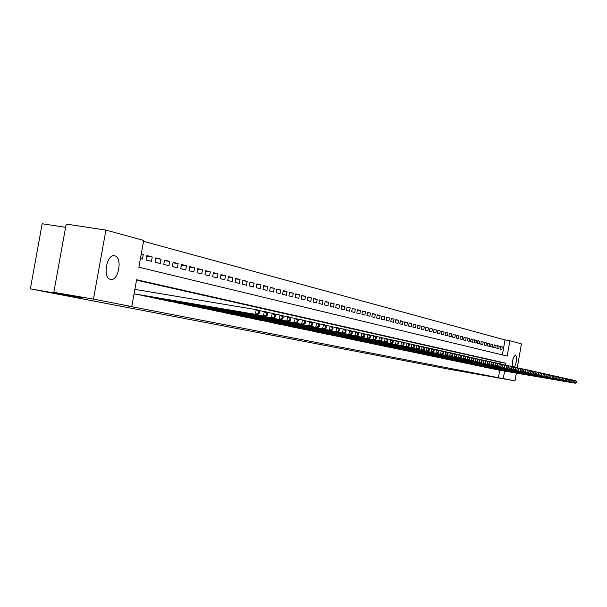 <?xml version="1.0" encoding="UTF-8"?>
<svg xmlns="http://www.w3.org/2000/svg" width="607" height="607" viewBox="0 0 607 607"><rect width="100%" height="100%" fill="white"/><g stroke="black" fill="none" stroke-linecap="round" stroke-linejoin="round"><path stroke-width="0.91" d="M512.452 366.651C512.096 360.695 513.12 356.825 515.533 355.027L515.548 355.034C517.164 357.705 516.83 361.704 514.546 367.045M110.527 279.387C102.325 278.211 106.711 253.423 114.693 255.828L114.776 255.851C122.88 257.292 118.494 281.671 110.542 279.387L110.527 279.387M65.602 227.329L42.179 223.763L30.35 288.886L448.854 369.162L514.994 380.847L503.286 378.571L504.592 371.082M30.35 288.886L83.136 297.969L53.826 292.308L66.193 224.066L105.921 230.091L143.684 240.433L138.859 267.217L507.209 356.066L509.888 340.724L521.436 343.888L517.293 367.66M502.376 354.898L504.986 339.92L143.518 241.32M504.986 339.92L509.888 340.724M496.443 369.572L498.301 370.004M493.316 368.912L495.191 369.352M490.137 368.252L492.042 368.692M486.928 367.576L488.855 368.024M483.673 366.894L485.623 367.349M480.38 366.203L482.353 366.666M477.041 365.505L479.044 365.975M473.665 364.799L475.691 365.277M470.235 364.086L472.292 364.564M466.768 363.358L468.847 363.843M463.255 362.622L465.357 363.115M459.689 361.878L461.828 362.379M456.085 361.119L458.247 361.628M452.427 360.353L454.613 360.869M448.717 359.579L450.94 360.095M444.961 358.79L447.207 359.321M441.145 357.993L443.429 358.532M437.283 357.182L439.597 357.728M433.368 356.362L435.712 356.916M429.399 355.535L431.774 356.089M425.37 354.693L427.783 355.254M421.281 353.835L423.732 354.412M417.138 352.963L419.619 353.547M412.935 352.083L415.454 352.675M408.67 351.195L411.227 351.794M404.345 350.285L406.933 350.899M399.952 349.366L402.585 349.989M395.491 348.433L398.162 349.063M390.969 347.485L393.677 348.122M386.378 346.529L389.133 347.174M381.72 345.55L384.512 346.21M376.985 344.556L379.823 345.224M372.174 343.554L375.058 344.23M367.296 342.53L370.217 343.221M362.333 341.491L365.308 342.189M357.303 340.436L360.315 341.149M352.181 339.366L355.247 340.087M346.984 338.274L350.102 339.01M341.703 337.173L344.867 337.917M336.331 336.043L339.548 336.802M330.876 334.905L334.146 335.671M325.322 333.744L328.653 334.525M319.684 332.56L323.061 333.357M313.948 331.361L317.385 332.166M308.098 330.269L311.611 330.959M302.18 328.895L305.731 329.73M296.14 327.628L299.759 328.478M289.994 326.338L293.674 327.211M283.742 325.033L287.49 325.913M277.384 323.698L281.193 324.601M270.904 322.34L274.789 323.258M264.311 320.959L268.264 321.892M257.596 319.555L261.617 320.504M250.759 318.121L254.857 319.092M243.794 316.664L247.967 317.651M236.692 315.177L240.949 316.179M229.461 313.66L233.794 314.684M222.094 312.119L226.51 313.159M214.582 310.541L219.081 311.611M206.919 308.94L211.509 310.025M199.111 307.301L203.793 308.409M191.144 305.632L195.917 306.763M183.018 303.932L187.889 305.086M174.725 302.195L179.695 303.371M166.265 300.419L171.341 301.618M157.623 298.606L162.805 299.835M148.806 296.762L154.095 298.014M139.8 294.873L145.202 296.155M141.181 254.318L143.252 254.644L141.219 254.121M146.78 256.101L152.251 256.958L146.879 255.577L146.09 259.963L151.469 261.321L152.251 256.958M155.711 258.385L161.067 259.227L155.802 257.869L155.02 262.209L160.294 263.537L161.067 259.227M164.451 260.615L169.702 261.442L164.543 260.122L163.769 264.417L168.936 265.714L169.702 261.442M173.018 262.808L178.155 263.62L173.101 262.323L172.342 266.572L177.396 267.846L178.155 263.62M181.41 264.956L186.448 265.752L181.493 264.477L180.734 268.689L185.696 269.933L186.448 265.752M189.627 267.057L194.566 267.839L189.71 266.587L188.967 270.76L193.823 271.982L194.566 267.839M197.685 269.121L202.526 269.887L197.768 268.658L197.025 272.786L201.79 273.985L202.526 269.887M205.583 271.139L210.326 271.89L205.667 270.692L204.931 274.774L209.605 275.95L210.326 271.89M213.33 273.12L217.981 273.856L213.406 272.68L212.685 276.731L217.26 277.885L217.981 273.856M220.925 275.062L225.485 275.79L221.001 274.637L220.28 278.643L224.772 279.774L225.485 275.79M228.376 276.967L232.845 277.68L228.444 276.549L227.739 280.517L232.147 281.625L232.845 277.68M235.683 278.841L240.069 279.539L235.751 278.431L235.053 282.361L239.37 283.446L240.069 279.539M242.853 280.677L247.163 281.36L242.921 280.275L242.231 284.167L246.472 285.237L247.163 281.36M249.887 282.475L254.121 283.15L249.963 282.08L249.272 285.943L253.43 286.99L254.121 283.15M256.799 284.243L260.949 284.903L256.867 283.856L256.184 287.68L260.274 288.712L260.949 284.903M263.575 285.98L267.657 286.633L263.643 285.601L262.968 289.387L266.981 290.396L267.657 286.633M270.236 287.68L274.235 288.325L270.305 287.308L269.637 291.064L273.575 292.058L274.235 288.325M276.777 289.357L280.707 289.987L276.838 288.993L276.177 292.711L280.047 293.689L280.707 289.987M283.196 291.003L287.058 291.618L283.264 290.647L282.604 294.334L286.405 295.29L287.058 291.618M289.509 292.612L293.302 293.227L289.569 292.263L288.917 295.92L292.657 296.861L293.302 293.227M295.708 294.205L299.433 294.805L295.768 293.856L295.123 297.483L298.796 298.409L299.433 294.805M301.8 295.761L305.465 296.353L301.861 295.427L301.216 299.016L304.828 299.926L305.465 296.353M307.787 297.293L311.383 297.878L307.84 296.967L307.21 300.526L310.761 301.421L311.383 297.878M313.667 298.803L317.211 299.372L313.728 298.477L313.098 302.005L316.588 302.885L317.211 299.372M319.457 300.283L322.939 300.844L319.51 299.964L318.895 303.462L322.317 304.327L322.939 300.844M325.147 301.74L328.569 302.294L325.2 301.429L324.586 304.896L327.955 305.746L328.569 302.294M330.739 303.174L334.108 303.72L330.792 302.863L330.185 306.307L333.501 307.142L334.108 303.72M336.24 304.585L339.556 305.116L336.293 304.282L335.694 307.696L338.949 308.515L339.556 305.116M341.658 305.966L344.913 306.497L341.703 305.67L341.104 309.062L344.313 309.866L344.913 306.497M346.976 307.332L350.186 307.855L347.029 307.043L346.438 310.397L349.594 311.194L350.186 307.855M352.219 308.675L355.368 309.183L352.272 308.386L351.681 311.717L354.784 312.499L355.368 309.183M357.371 309.995L360.475 310.496L357.424 309.714L356.84 313.022L359.898 313.789L360.475 310.496M362.447 311.292L365.505 311.793L362.5 311.019L361.916 314.297L364.928 315.056L365.505 311.793M367.44 312.575L370.452 313.06L367.493 312.302L366.916 315.557L369.875 316.3L370.452 313.06M372.357 313.834L375.323 314.312L372.41 313.569L371.833 316.793L374.754 317.529L375.323 314.312M377.197 315.071L380.119 315.549L377.243 314.813L376.681 318.015L379.55 318.736L380.119 315.549M381.97 316.293L384.838 316.763L382.015 316.035L381.454 319.214L384.277 319.927L384.838 316.763M386.659 317.499L389.489 317.954L386.705 317.241L386.151 320.397L388.935 321.095L389.489 317.954M391.287 318.683L394.072 319.138L391.325 318.432L390.779 321.566L393.518 322.256L394.072 319.138M395.84 319.843L398.579 320.299L395.878 319.601L395.332 322.712L398.033 323.387L398.579 320.299M400.324 320.997L403.025 321.437L400.37 320.754L399.823 323.842L402.487 324.51L403.025 321.437M404.748 322.127L407.403 322.567L404.786 321.892L404.247 324.95L406.872 325.618L407.403 322.567M409.103 323.243L411.721 323.675L409.141 323.007L408.602 326.05L411.189 326.703L411.721 323.675M413.39 324.343L415.977 324.768L413.435 324.115L412.904 327.135L415.446 327.772L415.977 324.768M417.624 325.428L420.165 325.845L417.662 325.2L417.13 328.197L419.642 328.827L420.165 325.845M421.789 326.498L424.301 326.907L421.827 326.27L421.304 329.244L423.785 329.874L424.301 326.907M425.902 327.552L428.375 327.955L425.939 327.332L425.416 330.284L427.859 330.898L428.375 327.955M429.953 328.592L432.389 328.986L429.991 328.372L429.475 331.301L431.881 331.908L432.389 328.986M433.944 329.609L436.35 330.011L433.982 329.396L433.474 332.31L435.841 332.909L436.35 330.011M437.882 330.618L440.257 331.012L437.92 330.413L437.412 333.304L439.756 333.896L440.257 331.012M441.767 331.619L444.112 332.006L441.805 331.407L441.304 334.282L443.611 334.859L444.112 332.006M445.599 332.598L447.913 332.977L445.637 332.393L445.136 335.246L447.412 335.823L447.913 332.977M449.377 333.569L451.654 333.941L449.415 333.364L448.914 336.202L451.16 336.764L451.654 333.941M453.11 334.525L455.356 334.897L453.141 334.328L452.647 337.135L454.863 337.697L455.356 334.897M456.783 335.466L458.998 335.83L456.821 335.269L456.327 338.061L458.513 338.615L458.998 335.83M460.409 336.392L462.602 336.756L460.447 336.202L459.962 338.979L462.117 339.518L462.602 336.756M463.991 337.31L466.153 337.667L464.029 337.12L463.543 339.882L465.668 340.413L466.153 337.667M467.527 338.22L469.651 338.569L467.557 338.031L467.079 340.77L469.181 341.301L469.651 338.569M471.009 339.116L473.111 339.457L471.047 338.926L470.569 341.65L472.641 342.173L473.111 339.457M474.454 339.996L476.525 340.337L474.484 339.814L474.014 342.515L476.055 343.031L476.525 340.337M477.846 340.868L479.894 341.202L477.876 340.686L477.413 343.372L479.431 343.881L479.894 341.202M481.199 341.726L483.225 342.06L481.23 341.544L480.767 344.215L482.755 344.715L483.225 342.06M484.507 342.576L486.503 342.902L484.538 342.401L484.075 345.049L486.048 345.542L486.503 342.902M487.778 343.41L489.75 343.737L487.808 343.236L487.345 345.876L489.288 346.362L489.75 343.737M491.002 344.237L492.952 344.564L491.033 344.07L490.577 346.688L492.497 347.166L492.952 344.564M494.189 345.057L496.109 345.375L494.219 344.89L493.764 347.492L495.661 347.963L496.109 345.375M497.338 345.861L499.235 346.18L497.368 345.694L496.913 348.281L498.787 348.752L499.235 346.18M140.422 258.536L142.455 259.052L143.252 254.644M500.024 349.063L501.875 349.533L502.315 346.969L500.472 346.498L500.024 349.063M505.631 365.118L505.965 363.221L136.605 279.728L131.772 306.55L124.033 305.215L498.393 377.721L499.698 370.24M500.767 364.101L501.063 362.394L136.522 280.184M134.056 293.887L136.12 294.251M53.826 292.308L93.448 299.122L105.921 230.091M516.345 373.108L514.994 380.847M498.393 377.721L503.286 378.571M131.772 306.55L93.448 299.122M501.063 362.394L505.965 363.221M500.441 346.658L502.315 346.969M134.071 293.811L257.436 314.676L134.504 293.978M134.868 289.38L256.2 309.646L258.248 310.101L259.53 311.702L258.711 311.52L258.385 313.356L259.204 313.531L259.53 311.702M258.385 313.356L255.388 314.236L256.2 309.646L258.711 311.52M257.436 314.676L259.204 313.531M141.355 295.412L263.514 315.989L143.616 295.882M258.559 310.488L266.329 311.899L267.604 313.478L266.807 313.303L266.481 315.116L267.285 315.291L267.604 313.478M266.481 315.116L263.514 315.989L264.326 311.452L266.807 313.303M265.525 316.422L267.285 315.291M150.331 297.286L271.473 317.704L152.539 297.749M266.632 312.279L274.235 313.652L275.51 315.223L274.728 315.048L274.41 316.839L275.191 317.013L275.51 315.223M274.41 316.839L271.473 317.704L272.27 313.22L274.728 315.048M273.438 318.129L275.191 317.013M159.117 299.122L279.258 319.388L161.287 299.577M274.531 314.024L281.967 315.374L283.241 316.922L282.475 316.755L282.156 318.531L282.923 318.698L283.241 316.922M282.156 318.531L279.258 319.388L280.047 314.95L282.475 316.755M281.178 319.798L282.923 318.698M167.722 300.928L286.883 321.027L169.846 301.368M282.263 315.731L289.539 317.059L290.806 318.592L290.063 318.425L289.744 320.185L290.495 320.344L290.806 318.592M289.744 320.185L286.883 321.027L287.657 316.642L290.063 318.425M288.757 321.437L290.495 320.344M176.151 302.688L294.342 322.643L178.238 303.121M289.827 317.408L296.952 318.705L298.219 320.223L297.483 320.064L297.18 321.801L297.908 321.96L298.219 320.223M297.18 321.801L294.342 322.643L295.116 318.296L297.483 320.064M296.186 323.038L297.908 321.96M184.414 304.411L301.649 324.214L186.455 304.843M297.24 319.047L304.213 320.314L305.48 321.824L304.76 321.664L304.456 323.387L305.169 323.546L305.48 321.824M304.456 323.387L301.649 324.214L302.415 319.919L304.76 321.664M303.454 324.608L305.169 323.546M192.518 306.11L308.804 325.762L194.513 306.527M304.494 320.655L311.323 321.9L312.582 323.394L311.884 323.235L311.581 324.942L312.286 325.094L312.582 323.394M311.581 324.942L308.804 325.762L309.562 321.505L311.884 323.235M310.572 326.141L312.286 325.094M200.454 307.764L315.815 327.272L202.419 308.174M311.603 322.226L318.296 323.448L319.548 324.927L318.857 324.775L318.561 326.46L319.252 326.612L319.548 324.927M318.561 326.46L315.815 327.272L316.566 323.061L318.857 324.775M317.544 327.651L319.252 326.612M208.239 309.395L322.689 328.759L210.159 309.798M318.569 323.766L325.117 324.965L326.376 326.429L325.693 326.285L325.405 327.955L326.08 328.099L326.376 326.429M325.405 327.955L322.689 328.759L323.425 324.586L325.693 326.285M324.381 329.123L326.08 328.099M215.872 310.989L329.419 330.208L217.761 311.383M325.39 325.276L331.809 326.445L333.061 327.909L332.401 327.757L332.105 329.411L332.773 329.555L333.061 327.909M332.105 329.411L329.419 330.208L330.155 326.08L332.401 327.757M331.081 330.565L332.773 329.555M223.361 312.552L336.02 331.634L225.212 312.939M332.082 326.756L338.372 327.909L339.617 329.351L338.972 329.206L338.676 330.845L339.328 330.982L339.617 329.351M338.676 330.845L336.02 331.634L336.748 327.545L338.972 329.206M337.651 331.983L339.328 330.982M230.706 314.092L342.492 333.031L232.527 314.472M338.638 328.212L344.806 329.335L346.051 330.769L345.413 330.625L345.125 332.249L345.762 332.386L346.051 330.769M345.125 332.249L342.492 333.031L343.213 328.979L345.413 330.625M344.093 333.372L345.762 332.386M237.914 315.594L348.843 334.396L239.697 315.966M345.064 329.631L351.112 330.739L352.348 332.158L351.726 332.021L351.445 333.622L352.068 333.759L352.348 332.158M351.445 333.622L348.843 334.396L349.549 330.39L351.726 332.021M350.406 334.738L352.068 333.759M244.993 317.074L355.065 335.739L246.738 317.438M351.37 331.027L357.303 332.112L358.54 333.524L357.925 333.387L357.644 334.973L358.259 335.11L358.54 333.524M357.644 334.973L355.065 335.739L355.77 331.771L357.925 333.387M356.605 336.073L358.259 335.11M251.935 318.523L361.173 337.06L253.65 318.887M357.553 332.401L363.373 333.463L364.602 334.859L364.003 334.723L363.722 336.301L364.329 336.43L364.602 334.859M363.722 336.301L361.173 337.06L361.871 333.129L364.003 334.723M362.683 337.386L364.329 336.43M258.749 319.95L367.167 338.357L260.441 320.306M363.623 333.744L369.329 334.783L370.558 336.172L369.967 336.043L369.693 337.598L370.278 337.727L370.558 336.172M369.693 337.598L367.167 338.357L367.85 334.457L369.967 336.043M368.646 338.676L370.278 337.727M265.449 321.353L373.047 339.624L267.103 321.695M369.572 335.056L375.179 336.081L376.401 337.454L375.816 337.333L375.543 338.873L376.128 339.002L376.401 337.454M375.543 338.873L373.047 339.624L373.73 335.762L375.816 337.333M374.496 339.935L376.128 339.002M272.019 322.727L378.821 340.868L273.643 323.068M375.422 336.354L380.915 337.355L382.137 338.721L381.568 338.592L381.295 340.125L381.864 340.246L382.137 338.721M381.295 340.125L378.821 340.868L379.496 337.044L381.568 338.592M380.248 341.172L381.864 340.246M278.476 324.077L384.489 342.09L280.077 324.411M381.158 337.621L386.553 338.607L387.767 339.966L387.205 339.837L386.94 341.354L387.494 341.475L387.767 339.966M386.94 341.354L384.489 342.09L385.157 338.296L387.205 339.837M385.885 342.394L387.494 341.475M284.82 325.398L390.051 343.289L286.39 325.731M386.788 338.873L392.084 339.837L393.29 341.18L392.744 341.058L392.479 342.56L393.025 342.682L393.29 341.18M392.479 342.56L390.051 343.289L390.711 339.533L392.744 341.058M391.424 343.585L393.025 342.682M291.057 326.703L395.514 344.473L292.597 327.029M392.312 340.095L397.517 341.043L398.723 342.378L398.184 342.257L397.919 343.744L398.458 343.865L398.723 342.378M397.919 343.744L395.514 344.473L396.166 340.747L398.184 342.257M396.864 344.761L398.458 343.865M297.18 327.985L400.878 345.626L298.697 328.304M397.744 341.301L402.858 342.234L404.057 343.554L403.526 343.433L403.268 344.913L403.792 345.026L404.057 343.554M403.268 344.913L400.878 345.626L401.531 341.938L403.526 343.433M402.206 345.914L403.792 345.026M303.197 329.244L406.151 346.764L304.691 329.555M403.078 342.477L408.101 343.395L409.293 344.708L408.769 344.594L408.519 346.058L409.035 346.172L409.293 344.708M408.519 346.058L406.151 346.764L406.796 343.107L408.769 344.594M407.456 347.045L409.035 346.172M309.115 330.481L411.334 347.887L310.579 330.785M408.321 343.638L413.253 344.541L414.437 345.838L413.928 345.732L413.671 347.181L414.186 347.287L414.437 345.838M413.671 347.181L411.334 347.887L411.971 344.26L413.928 345.732M412.616 348.16L414.186 347.287M314.934 331.695L416.425 348.979L316.376 331.999M413.466 344.776L418.314 345.664L419.498 346.954L418.997 346.847L418.747 348.281L419.247 348.395L419.498 346.954M418.747 348.281L416.425 348.979L417.055 345.391L418.997 346.847M417.684 349.253L419.247 348.395M320.655 332.894L421.425 350.064L322.074 333.19M418.527 345.899L423.291 346.772L424.468 348.054L423.974 347.94L423.724 349.366L424.217 349.473L424.468 348.054M423.724 349.366L421.425 350.064L422.055 346.498L423.974 347.94M422.669 350.33L424.217 349.473M326.278 334.07L426.349 351.119L327.674 334.358M423.504 346.999L428.185 347.857L429.354 349.131L428.868 349.025L428.625 350.436L429.111 350.543L429.354 349.131M428.625 350.436L426.349 351.119L426.964 347.591L428.868 349.025M427.563 351.385L429.111 350.543M331.817 335.223L431.182 352.166L333.182 335.512M428.39 348.084L432.988 348.926L434.164 350.186L433.686 350.08L433.436 351.483L433.914 351.59L434.164 350.186M433.436 351.483L431.182 352.166L431.797 348.661L433.686 350.08M432.374 352.424L433.914 351.59M337.257 336.361L435.932 353.191L338.607 336.642M433.193 349.146L437.723 349.981L438.884 351.233L438.413 351.127L438.171 352.515L438.641 352.614L438.884 351.233M438.171 352.515L435.932 353.191L436.547 349.715L438.413 351.127M437.108 353.449L438.641 352.614M342.614 337.477L440.614 354.2L343.934 337.758M437.92 350.193L442.374 351.013L443.527 352.25L443.072 352.151L442.829 353.532L443.292 353.631L443.527 352.25M442.829 353.532L440.614 354.2L441.213 350.755L443.072 352.151M441.767 354.45L443.292 353.631M347.879 338.585L445.212 355.194L349.184 338.858M442.571 351.225L446.942 352.03L448.103 353.259L447.647 353.16L447.405 354.526L447.86 354.625L448.103 353.259M447.405 354.526L445.212 355.194L445.811 351.772L447.647 353.16M446.35 355.436L447.86 354.625M353.062 339.662L449.734 356.165L354.351 339.935M447.139 352.235L451.441 353.024L452.594 354.253L452.147 354.154L451.912 355.505L452.359 355.603L452.594 354.253M451.912 355.505L449.734 356.165L450.326 352.781L452.147 354.154M450.849 356.408L452.359 355.603M358.168 340.732L454.18 357.128L359.435 340.997M451.638 353.236L455.872 354.01L457.018 355.224L456.578 355.125L456.343 356.476L456.783 356.567L457.018 355.224M456.343 356.476L454.18 357.128L454.772 353.767L456.578 355.125M455.28 357.364L456.783 356.567M363.191 341.779L458.558 358.069L364.435 342.045M456.062 354.215L460.227 354.981L461.366 356.188L460.933 356.089L460.705 357.424L461.138 357.515L461.366 356.188M460.705 357.424L458.558 358.069L459.142 354.738L460.933 356.089M459.643 358.305L461.138 357.515M368.138 342.818L462.868 359.003L369.36 343.069M460.417 355.178L464.514 355.93L465.652 357.128L465.228 357.037L464.992 358.358L465.417 358.449L465.652 357.128M464.992 358.358L462.868 359.003L463.445 355.694L465.228 357.037M463.938 359.23L465.417 358.449M373.002 343.835L467.109 359.921L374.208 344.086M464.696 356.127L468.733 356.87L469.864 358.054L469.446 357.963L469.219 359.276L469.636 359.367L469.864 358.054M469.219 359.276L467.109 359.921L467.686 356.635L469.446 357.963M468.156 360.141L469.636 359.367M377.797 344.837L471.282 360.816L378.988 345.08M468.915 357.06L472.883 357.789L474.014 358.972L473.597 358.881L473.369 360.186L473.786 360.27L474.014 358.972M473.369 360.186L471.282 360.816L471.851 357.561L473.597 358.881M472.314 361.044L473.786 360.27M382.516 345.823L475.387 361.704L383.685 346.066M473.065 357.978L476.973 358.699L478.096 359.868L477.686 359.784L477.466 361.074L477.868 361.165L478.096 359.868M477.466 361.074L475.387 361.704L475.956 358.471L477.686 359.784M476.412 361.924L477.868 361.165M387.167 346.794L479.439 362.576L388.321 347.037M477.155 358.889L480.994 359.594L482.117 360.755L481.715 360.672L481.495 361.954L481.89 362.038L482.117 360.755M481.495 361.954L479.439 362.576L480 359.374L481.715 360.672M480.441 362.796L481.89 362.038M391.75 347.75L483.422 363.434L392.881 347.986M481.176 359.776L484.963 360.475L486.078 361.628L485.683 361.544L485.456 362.819L485.85 362.903L486.078 361.628M485.456 362.819L483.422 363.434L483.976 360.255L485.683 361.544M484.409 363.646L485.85 362.903M396.265 348.691L487.345 364.283L397.38 348.926M485.137 360.657L488.863 361.34L489.97 362.493L489.583 362.402L489.363 363.669L489.75 363.752L489.97 362.493M489.363 363.669L487.345 364.283L487.891 361.127L489.583 362.402M488.316 364.496L489.75 363.752M400.703 349.624L491.207 365.118L401.811 349.852M489.037 361.522L492.709 362.197L493.81 363.335L493.21 364.503L493.597 364.587L493.81 363.335M493.21 364.503L491.207 365.118L491.753 361.984L493.43 363.252M492.163 365.323L493.597 364.587M405.089 350.543L495.009 365.938L406.174 350.763M492.876 362.371L496.496 363.039L497.596 364.17L497.004 365.331L497.596 364.17M497.004 365.331L495.009 365.938L495.555 362.827L497.216 364.086M495.957 366.142L497.376 365.414M409.406 351.438L499.69 366.947L410.476 351.665M496.663 363.214L500.229 363.866L501.321 364.989L500.737 366.142L501.321 364.989M500.737 366.142L498.757 366.749L499.295 363.661L500.95 364.906M499.69 366.947L501.109 366.226M413.655 352.333L502.452 367.546L414.71 352.553M500.396 364.033L503.901 364.686L504.994 365.801L504.417 366.947L504.994 365.801M504.417 366.947L502.452 367.546L502.991 364.481L504.629 365.718M503.37 367.743L504.781 367.023M417.851 353.206L506.094 368.328L418.891 353.426M504.068 364.853L507.52 365.49L508.613 366.598L508.036 367.736L508.613 366.598M508.036 367.736L506.094 368.328L506.625 365.285L508.249 366.514M506.997 368.525L508.4 367.812M421.986 354.071L509.683 369.102L423.011 354.283M507.687 365.649L511.094 366.279L512.171 367.379L511.61 368.51L512.171 367.379M511.61 368.51L509.683 369.102L510.206 366.082L511.822 367.303M510.57 369.291L511.967 368.593M426.061 354.92L513.211 369.868L427.07 355.133M511.253 366.446L514.615 367.06L515.692 368.161L515.131 369.276L515.692 368.161M515.131 369.276L513.211 369.868L513.734 366.863L515.343 368.077M514.091 370.058L515.48 369.352M430.082 355.763L516.701 370.619L431.076 355.968M514.766 367.22L518.082 367.834L519.152 368.919L518.598 370.035L519.152 368.919M518.598 370.035L516.701 370.619L517.217 367.637L518.81 368.844M517.559 370.801L518.947 370.111M434.043 356.59L520.131 371.355L435.022 356.795M518.234 367.994L521.496 368.593L522.566 369.671L522.02 370.778L522.566 369.671M522.02 370.778L520.131 371.355L520.647 368.403L522.225 369.595M520.981 371.545L522.361 370.854M437.951 357.409L523.515 372.091L438.922 357.614M521.648 368.745L524.865 369.337L525.928 370.414L525.389 371.514L525.928 370.414M525.389 371.514L523.515 372.091L524.031 369.155L525.594 370.338M524.357 372.273L525.73 371.59M441.805 358.213L526.853 372.812L442.761 358.411M525.017 369.496L528.189 370.08L529.251 371.143L528.72 372.235L529.251 371.143M528.72 372.235L526.853 372.812L527.362 369.891L528.917 371.074M527.68 372.986L529.046 372.311M445.606 359.01L530.146 373.517L446.547 359.207M528.34 370.232L531.466 370.809L532.521 371.863L531.998 372.956L532.521 371.863M531.998 372.956L530.146 373.517L530.655 370.627L532.195 371.795M530.966 373.692L532.316 373.024M449.355 359.792L533.394 374.216L450.288 359.989M531.618 370.953L534.699 371.522L535.746 372.577L535.23 373.654L535.746 372.577M535.23 373.654L533.394 374.216L533.894 371.347L535.427 372.508M534.198 374.39L535.549 373.73M453.057 360.566L536.596 374.914L453.975 360.755M534.843 371.674L537.885 372.235L538.933 373.282L538.417 374.352L538.933 373.282M538.417 374.352L536.596 374.914L537.089 372.053L538.614 373.206M537.392 375.08L538.735 374.42M456.707 361.324L539.752 375.589L457.61 361.514M538.03 372.379L541.027 372.933L542.066 373.973L541.558 375.035L542.066 373.973M541.558 375.035L539.752 375.589L540.245 372.759L541.755 373.904M540.534 375.763L541.869 375.103M460.303 362.083L542.87 376.264L461.199 362.265M541.171 373.077L544.13 373.616L545.169 374.656L544.661 375.71L545.169 374.656M544.661 375.71L542.87 376.264L543.356 373.449L544.858 374.587M543.637 376.431L544.972 375.779M463.862 362.827L545.943 376.924L464.742 363.009M544.274 373.76L547.188 374.299L548.22 375.331L547.726 376.378L548.22 375.331M547.726 376.378L545.943 376.924L546.429 374.132L547.916 375.263M546.702 377.091L548.03 376.446M467.367 363.555L548.971 377.577L468.24 363.737M547.324 374.436L550.208 374.967L551.232 375.991L550.739 377.038L551.232 375.991M550.739 377.038L548.971 377.577L549.456 374.8L550.936 375.923M549.722 377.744L551.042 377.099M470.827 364.283L551.96 378.229L471.685 364.458M550.344 375.111L553.182 375.634L554.206 376.644L553.721 377.683L554.206 376.644M553.721 377.683L551.96 378.229L552.446 375.467L553.91 376.583M552.704 378.389L554.016 377.751M474.249 364.997L554.919 378.867L475.091 365.171M553.318 375.763L556.126 376.287L557.143 377.296L556.665 378.328L557.143 377.296M556.665 378.328L554.919 378.867L555.39 376.12L556.854 377.228M555.648 379.018L556.953 378.389M477.618 365.702L557.825 379.489L478.453 365.877M556.262 376.416L559.024 376.932L560.041 377.933L559.563 378.958L560.041 377.933M559.563 378.958L557.825 379.489L558.303 376.765L559.753 377.865M558.554 379.648L559.851 379.018M480.949 366.393L560.701 380.111L481.776 366.567M559.161 377.061L561.885 377.562L562.901 378.563L562.423 379.58L562.901 378.563M562.423 379.58L560.701 380.111L561.172 377.41L562.613 378.502M561.414 380.263L562.712 379.641M484.234 367.083L563.539 380.726L485.054 367.25M562.021 377.698L564.715 378.191L565.716 379.185L565.254 380.194L565.716 379.185M565.254 380.194L563.539 380.726L564.009 378.04L565.436 379.125M564.244 380.877L565.534 380.255M487.482 367.759L566.346 381.325L488.286 367.933M564.844 378.32L567.499 378.814L568.509 379.8L568.046 380.801L568.509 379.8M568.046 380.801L566.346 381.325L566.809 378.654L568.228 379.739M567.037 381.477L568.319 380.862M490.684 368.434L569.108 381.924L491.48 368.601M567.628 378.943L570.254 379.421L571.255 380.407L570.8 381.408L571.255 380.407M570.8 381.408L569.108 381.924L569.571 379.269L570.982 380.346M569.798 382.076L571.073 381.462M493.855 369.094L571.84 382.516L494.637 369.253M570.383 379.55L572.978 380.028L573.972 380.999L573.516 382L573.972 380.999M573.516 382L571.84 382.516L572.295 379.876L573.698 380.946M572.515 382.66L573.79 382.053M496.981 369.746L574.533 383.093L497.755 369.906M573.099 380.149L575.656 380.627L576.65 381.591L576.202 382.585L576.65 381.591M576.202 382.585L574.533 383.093L574.988 380.475L576.384 381.537M575.208 383.237L576.468 382.638M114.693 255.828L114.275 255.759"/></g></svg>
